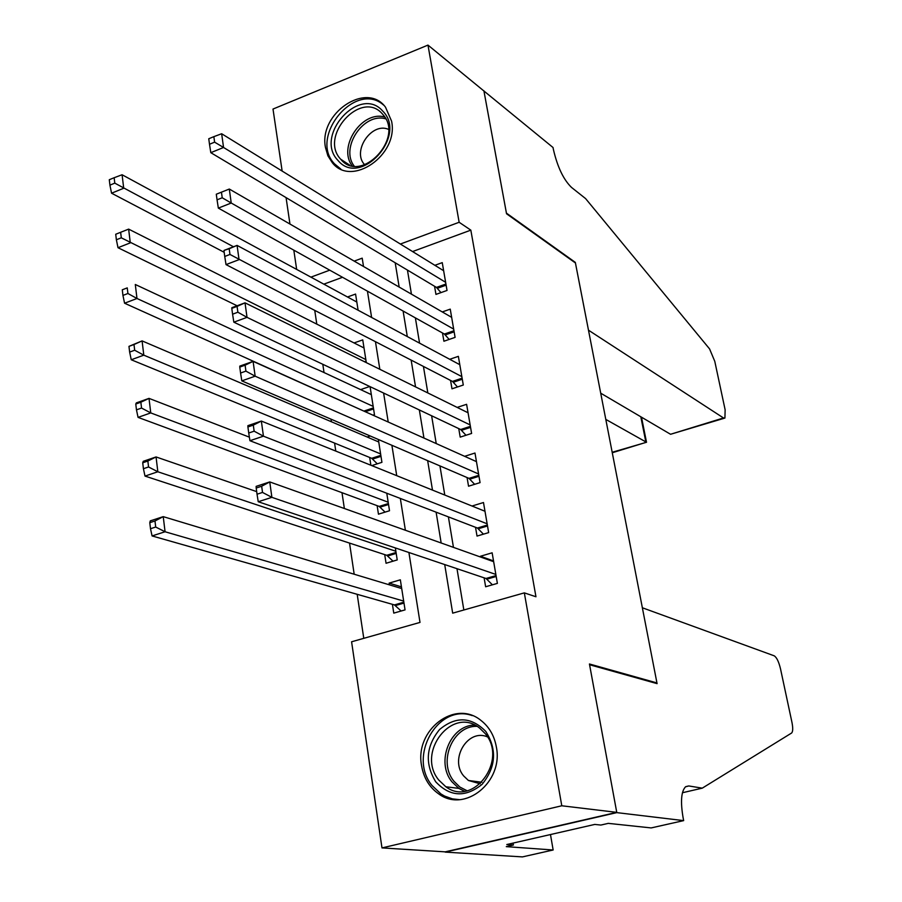 <?xml version="1.0" encoding="UTF-8"?>
<svg xmlns="http://www.w3.org/2000/svg" width="902" height="902" viewBox="0 0 902 902"><rect width="100%" height="100%" fill="white"/><g stroke="black" fill="none" stroke-linecap="round" stroke-linejoin="round"><path stroke-width="1.35" d="M391.581 121.161C398.909 154.941 351.498 187.684 332.331 162.721L327.9 155.809L325.475 147.522C318.44 113.629 366.404 80.876 385.515 107.203L391.581 121.161M496.348 746.924C503.677 781.921 464.699 813.345 438.789 793.952C429.42 787.401 423.692 777.975 421.572 765.674C414.503 730.022 455.093 698.768 481.093 720.54C489.222 726.944 494.307 735.75 496.348 746.924M282.146 171.076L273.002 109.052L427.976 45.1L483.934 91.001L506.541 213.774L575.442 262.989L656.949 682.938L589.434 663.985L616.754 812.364L445.16 851.849L381.986 847.914L351.588 641.784L420.005 622.414L408.91 552.498M314.742 310.367L316.794 324.134M322.803 364.284L324.032 372.549M331 419.159L331.395 421.753M334.586 443.096L335.781 451.079M341.993 492.695L344.361 508.514M349.536 543.094L354.182 574.224M357.192 594.317L363.777 638.334M296.657 269.405L293.815 250.158M289.959 224.057L286.069 197.606M434.561 286.272L435.948 294.402L447.031 290.455L442.251 262.64L434.865 265.312M442.499 332.985L443.908 341.238L455.093 337.371L450.245 309.138L442.273 311.934M450.56 380.43L451.992 388.807L463.29 385.03L458.363 356.346L449.715 359.289M458.757 428.608L460.2 437.12L471.611 433.445L466.605 404.31L457.167 407.411M467.078 477.564L468.544 486.212L480.067 482.626L474.982 453.029L464.62 456.322M475.534 527.298L477.023 536.081L488.658 532.608L483.483 502.527L472.017 506.033M401.435 586.841L389.123 583.109L389.393 584.846M392.415 604.34L393.768 613.123L405.054 609.887L400.341 579.817L389.123 583.109M384.714 554.617L386.056 563.265L397.218 559.928L395.347 547.92M377.137 505.672L378.457 514.185L389.517 510.746L386.778 493.236M369.673 457.483L370.88 465.24M342.523 277.286L323.852 284.153M371.771 465.601L381.929 462.331L378.355 439.477M370.248 436.004L367.148 437.019M372.932 415.168L374.465 414.649L370.079 386.654M369.752 386.496L360.597 389.608M366.313 362.627L362.751 339.885L354.046 342.94M358.105 310.22L355.568 294.063L347.518 296.983M444.709 564.551L452.68 613.157L524.333 592.873L535.957 596.763L470.833 230.145L412.564 251.557M407.445 270.081L411.436 294.142M415.371 317.876L419.565 343.143M423.433 366.426L427.83 392.945M431.618 415.766L436.23 443.57M439.939 465.917L444.776 495.04M448.395 516.88L453.458 547.379M456.987 568.688L463.842 610M484.115 577.832L485.637 586.762L497.385 583.391L492.131 552.813L480.45 556.252L480.586 557.041M655.709 683.254L656.949 682.938M616.754 812.364L561.788 805.779L381.986 847.914M427.976 45.1L459.141 222.275L400.375 244.036M470.833 230.145L459.141 222.275M524.333 592.873L561.788 805.779M395.189 262.764L399.169 287.061M403.104 311.043L407.298 336.57M411.154 360.101L415.551 386.902M419.34 409.959L423.951 438.068M427.649 460.64L432.486 490.09M436.106 512.167L441.168 543.004M363.517 266.496L362.198 258.164L354.215 261.118M329.749 270.172L310.919 277.139M405.381 530.252L400.33 498.434M396.722 475.658L391.896 445.295M388.21 422.012L383.609 393.058M379.832 369.29L375.457 341.689M371.613 317.459L367.441 291.166M493.529 560.92L480.45 556.252M256.202 488.027L257.036 494.206L262.516 492.436L261.67 486.246L256.202 488.027L256.145 486.37L269.754 481.927L493.665 561.698M261.67 486.246L269.754 481.927L271.885 497.34L258.231 501.737L486.02 578.475L492.402 584.812M495.852 574.439L271.885 497.34L262.516 492.436M257.036 494.206L258.231 501.737M401.649 588.194L401.063 588.363M401.706 588.555L163.239 516.643L165.066 531.752L152.077 535.935L394.445 604.915L401.142 611.004M155.708 527.039L154.986 520.973L149.788 522.664L150.499 528.719L155.708 527.039L165.066 531.752L403.668 601.082M149.788 522.664L150.296 520.86L163.239 516.643L154.986 520.973M152.077 535.935L150.499 528.719M485.783 731.421C497.205 749.596 495.965 767.241 482.074 784.357C465.421 797.751 449.963 796.894 435.711 781.786C424.707 763.678 426.003 746.247 439.59 729.504C455.837 716.041 471.227 716.684 485.783 731.421M438.823 780.106L445.836 786.769C473.223 807.594 508.39 760.217 485.141 733.529L479.638 728.117C452.387 705.556 415.732 752.55 438.823 780.106M487.463 736.889C467.98 728.252 449.252 759.022 463.639 775.923L468.42 780.478L480.281 783.804M472.298 715.624C438.192 703.086 407.636 756.304 432.024 785.495L440.954 793.952L444.596 796.071L452.432 798.868L459.321 799.634M382.673 111.025C407.907 135.627 360.315 187.875 338.013 160.455C313.693 135.92 359.763 84.517 382.673 111.025M340.911 159.462C360.924 184.166 404.446 138.57 383.181 114.836L382.234 113.753C361.217 89.354 318.665 136.236 340.663 159.192L340.911 159.462M383.621 105.106C355.704 79.951 308.383 137.048 334.518 163.86L340.843 169.057M388.458 129.336C371.511 121.883 351.69 151.378 364.622 164.683L364.701 164.773M642.359 607.768L774.209 655.822C776.678 657.366 778.787 661.707 780.512 668.844L791.945 722.31C793.05 727.948 792.959 731.511 791.663 732.988L702.263 788.156L688.756 785.946L685.509 786.826C681.168 791.449 680.379 801.822 683.141 817.934L683.66 820.617L616.799 812.623L589.581 664.74L657.084 683.637L642.359 607.768M682.442 792.734L702.263 788.156M616.799 812.623L445.193 852.108L522.438 856.9L553.152 849.988L506.293 846.64L513.396 845.016L513.069 843.099M683.66 820.617L651.176 827.923L608.264 823.368L600.867 825.059L594.745 824.428L506.8 844.531L513.396 845.016M553.152 849.988L550.479 834.553M605.794 419.396L645.832 441.901L640.803 416.769M483.9 90.798L506.428 213.12L575.318 262.381L588.476 330.177L723.494 417.964L724.926 418.054L725.129 409.779L714.779 361.33L709.57 348.905L585.59 198.587L571.507 187.413C563.536 179.678 557.515 167.095 553.445 149.664L553.027 147.511L483.754 90.854M600.709 393.182L670.558 434.279L723.494 417.964M724.261 418.257L670.558 434.279M641.502 417.186L646.52 442.273L612.176 452.274M247.903 426.962L248.726 433.016L254.138 431.19L253.304 425.124L247.903 426.962L247.903 425.643L261.354 421.065L484.994 511.265M253.304 425.124L261.354 421.065L263.44 436.173L249.944 440.717L477.429 528.031L483.438 534.164M487.148 523.803L263.44 436.173L254.138 431.19M248.726 433.016L249.944 440.717M239.774 367.08L240.575 373.022L245.919 371.128L245.107 365.186L239.774 367.08L239.808 366.099L253.101 361.375L476.459 461.632M245.107 365.186L253.101 361.375L255.153 376.19L241.815 380.881L468.984 478.376L474.632 484.318M478.579 473.967L255.153 376.19L245.919 371.128M240.575 373.022L241.815 380.881M231.791 308.36L232.581 314.178L237.869 312.227L237.068 306.409L231.791 308.36L231.87 307.695L245.017 302.835L468.059 412.778M237.068 306.409L245.017 302.835L247.024 317.357L233.844 322.183L460.663 429.51L465.984 435.26M470.145 424.921L247.024 317.357L237.869 312.227M232.581 314.178L233.844 322.183M223.967 250.745L224.745 256.461L229.965 254.454L229.187 248.738L224.091 250.384L237.079 245.4L459.794 364.69M229.187 248.738L237.079 245.4L239.053 259.652L226.019 264.613L452.466 381.411L457.506 386.969M461.847 376.641L229.965 254.454M224.745 256.461L226.019 264.613M256.687 491.624L156.057 456.942L157.839 471.769L145.008 476.087L386.744 555.282L393.035 561.179M148.559 466.977L147.849 461.035L142.719 462.782L143.418 468.713L148.559 466.977L157.839 471.769L395.865 551.269M142.719 462.782L143.26 461.305L156.057 456.942L147.849 461.035M145.008 476.087L143.418 468.713M249.38 437.166L149.01 398.38L150.758 412.913L138.062 417.378L379.167 506.417L385.086 512.122M141.546 408.054L140.859 402.224L135.774 404.028L136.461 409.846L141.546 408.054L150.758 412.913L388.187 502.222M135.774 404.028L136.349 402.878L149.01 398.38L140.859 402.224M138.062 417.378L136.461 409.846M378.75 441.98L142.088 340.9L143.801 355.162L131.252 359.763L371.703 458.306L377.284 463.831M134.669 350.235L133.992 344.519L128.963 346.368L129.64 352.084L134.669 350.235L143.801 355.162L380.621 453.932M128.963 346.368L142.088 340.9L133.992 344.519M131.252 359.763L129.64 352.084M371.32 394.614L135.3 284.491L136.98 298.494L124.566 303.219L365.457 411.808M127.915 293.5L127.25 287.885L122.289 289.79L122.943 295.405L127.915 293.5L136.98 298.494L373.169 406.385M122.289 289.79L127.25 287.885M124.566 303.219L122.943 295.405M453.672 329.106L231.228 203.029L229.3 189.048L451.654 317.346M449.162 339.423L444.404 334.044L218.34 208.114L231.228 203.029L222.219 197.775L221.452 192.171L216.288 194.223L217.055 199.827L222.219 197.775M217.055 199.827L218.34 208.114M229.3 189.048L221.452 192.171M364.013 347.969L128.636 229.119L130.294 242.863L118.004 247.712L237.091 305.767M121.296 237.812L120.642 232.299L115.727 234.249L116.369 239.763L121.296 237.812L365.829 359.571M120.642 232.299L128.636 229.119M118.004 247.712L116.369 239.763M445.633 282.315L223.549 147.477L221.655 133.744L443.637 270.724M440.965 292.609L436.467 287.411L210.809 152.675L223.549 147.477L214.608 142.155L213.853 136.653L208.757 138.75L209.501 144.252L214.608 142.155M209.501 144.252L210.809 152.675M221.655 133.744L213.853 136.653M356.82 302.035L122.086 174.751L123.709 188.247L111.566 193.208L224.181 252.301M114.791 183.14L114.148 177.728L109.289 179.724L109.92 185.135L114.791 183.14L233.505 246.776M114.148 177.728L122.086 174.751M111.566 193.208L109.92 185.135M496.201 576.479L486.967 579.14M496.044 575.577L486.02 578.475M394.445 604.915L403.848 602.198M395.448 605.546L403.983 603.088M464.327 791.234L458.892 788.393L451.936 781.808C435.519 762.134 450.166 725.355 474.52 725.05M476.978 726.336C452.928 725.433 437.639 761.784 453.909 781.222L459.862 787.04L467.067 790.75M352.13 165.776C337.573 146.879 361.984 110.269 384.759 117.034M385.785 118.872C363.675 112.062 339.828 147.815 354.182 166.081M685.757 786.645L688.756 785.946M487.52 525.979L478.376 528.73M487.362 525.043L477.429 528.031M478.973 476.29L469.931 479.12M478.804 475.309L468.984 478.376M470.573 427.379L461.61 430.277M470.393 426.364L460.663 429.51M462.298 379.235L453.413 382.211M462.106 378.175L452.466 381.411M386.744 555.282L396.057 552.486M387.747 555.948L396.203 553.411M379.167 506.417L388.39 503.541M380.17 507.116L388.536 504.511M371.703 458.306L380.836 455.352M372.706 459.039L380.994 456.356M364.352 410.929L373.405 407.896M365.355 411.695L373.575 408.944M454.146 331.835L445.351 334.879M453.954 330.741L444.404 334.044M364.487 361.725L366.088 361.172M446.118 285.167L437.414 288.279M445.926 284.029L436.467 287.411M468.42 780.478L481.893 782.271M464.462 791.212L458.892 788.393L445.836 786.769M349.739 165.156L340.663 159.192M646.441 442.239L612.266 452.759"/></g></svg>
